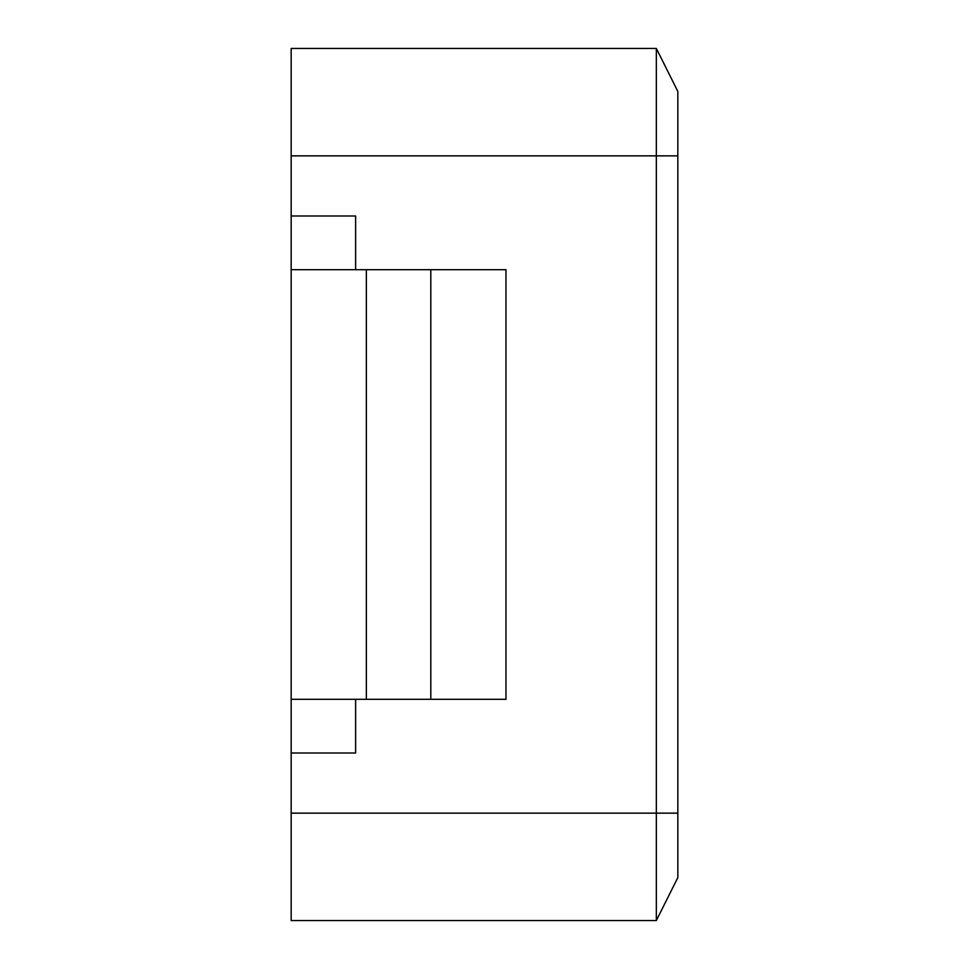 <?xml version="1.0" encoding="UTF-8"?>
<svg xmlns="http://www.w3.org/2000/svg" width="969" height="969" viewBox="0 0 969 969"><rect width="100%" height="100%" fill="white"/><g stroke="black" fill="none" stroke-linecap="round" stroke-linejoin="round"><path stroke-width="1.45" d="M430.805 699.303L291.172 699.303L291.172 269.697L505.975 269.697L505.975 699.303L430.805 699.303L430.805 269.697M677.828 813.148L656.34 813.148L656.34 155.852L291.172 155.852L291.172 48.45L656.34 48.45L677.828 91.413L677.828 877.587L656.34 920.55L291.172 920.55L291.172 699.303M291.172 269.697L291.172 216.002L355.623 216.002L355.623 269.697M291.172 155.852L291.172 216.002M355.623 699.303L355.623 752.998L291.172 752.998M656.34 48.45L656.34 155.852L677.828 155.852M291.172 813.148L656.34 813.148L656.34 920.55M366.355 699.303L366.355 269.697"/></g></svg>
